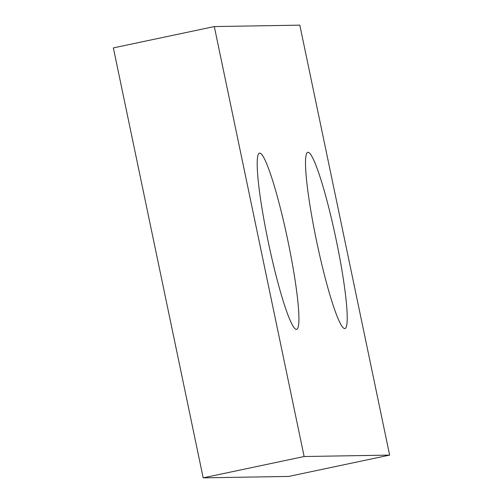 <?xml version="1.0" encoding="UTF-8"?>
<svg xmlns="http://www.w3.org/2000/svg" width="503" height="503" viewBox="0 0 503 503"><rect width="100%" height="100%" fill="white"/><g stroke="black" fill="none" stroke-linecap="round" stroke-linejoin="round"><path stroke-width="0.75" d="M389.643 455.102L299.819 25.15L214.303 26.571L113.357 47.898L203.181 477.85L288.697 476.429L389.643 455.102L304.126 456.523L203.181 477.85M214.303 26.571L304.126 456.523M316.469 240.597A90.062 9.727 78.1 0 0 344.989 328.547A90.062 9.727 78.1 0 0 335.885 238.422A90.062 9.727 78.1 0 0 307.754 152.315A90.062 9.727 78.1 0 0 316.469 240.597M268.149 241.402A90.062 9.727 78.1 0 0 296.676 329.352A90.062 9.727 78.1 0 0 287.571 239.227A90.062 9.727 78.1 0 0 259.441 153.119A90.062 9.727 78.1 0 0 268.149 241.402"/></g></svg>
